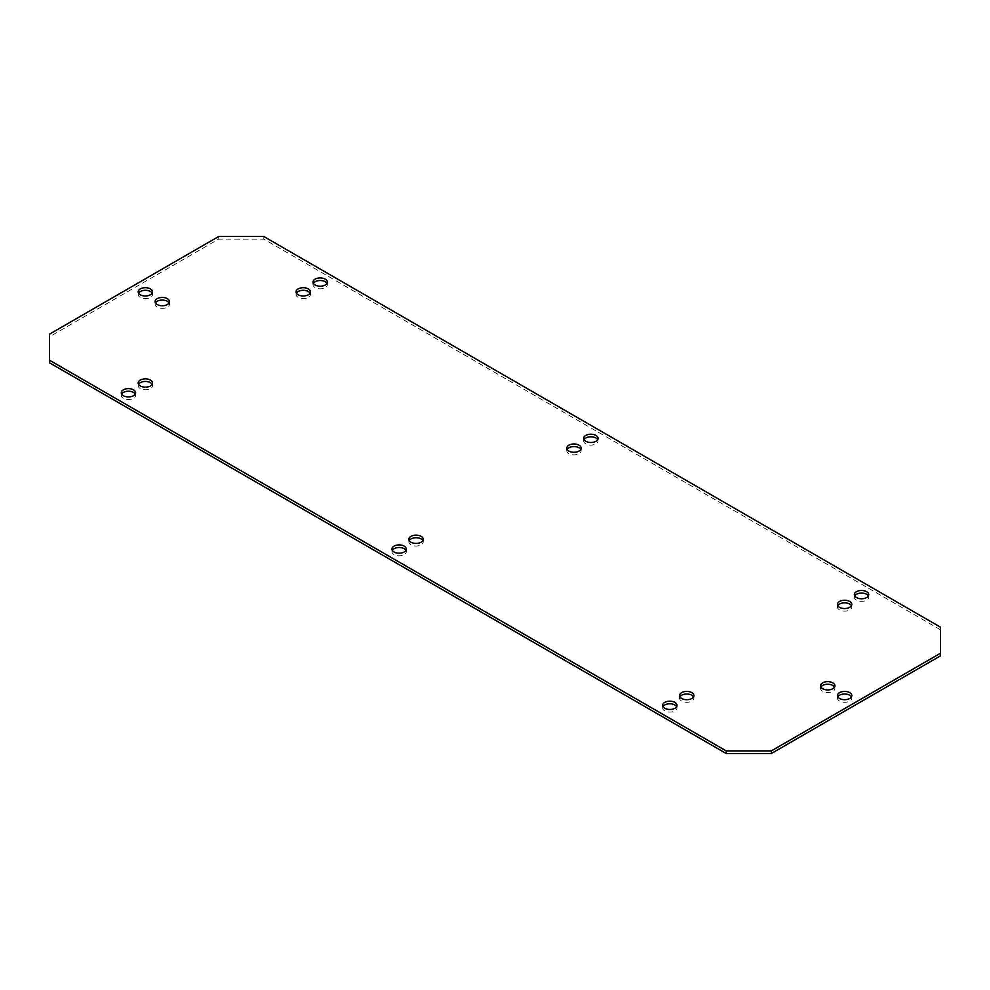 <?xml version="1.0" encoding="UTF-8"?>
<svg xmlns="http://www.w3.org/2000/svg" width="990" height="990" viewBox="0 0 990 990"><rect width="100%" height="100%" fill="white"/><g stroke="black" fill="none" stroke-linecap="round" stroke-linejoin="round"><path stroke-width="0.74" stroke-dasharray="4.95 3.71" d="M940.5 627.19L940.5 655.838M940.5 629.788L263.786 239.097L218.679 239.097L49.5 336.773L49.5 362.81M837.825 605.694A7.178 4.146 0 0 0 837.453 606.994A7.178 4.146 0 0 0 839.557 609.927A7.178 4.146 0 0 0 847.378 610.83A7.178 4.146 0 0 0 851.808 606.994A7.178 4.146 0 0 0 851.449 605.694M663.003 706.625A7.178 4.146 0 0 0 662.644 707.924A7.178 4.146 0 0 0 664.736 710.857A7.178 4.146 0 0 0 672.569 711.76A7.178 4.146 0 0 0 676.999 707.924A7.178 4.146 0 0 0 676.628 706.625M679.92 696.861A7.178 4.146 0 0 0 679.561 698.16A7.178 4.146 0 0 0 681.665 701.093A7.178 4.146 0 0 0 689.486 701.984A7.178 4.146 0 0 0 693.916 698.16A7.178 4.146 0 0 0 693.545 696.861M313.372 283.375A7.178 4.146 0 0 0 313.001 284.675A7.178 4.146 0 0 0 315.105 287.607A7.178 4.146 0 0 0 322.926 288.511A7.178 4.146 0 0 0 327.356 284.675A7.178 4.146 0 0 0 326.997 283.375M296.456 293.139A7.178 4.146 0 0 0 296.084 294.438A7.178 4.146 0 0 0 298.188 297.371A7.178 4.146 0 0 0 306.009 298.275A7.178 4.146 0 0 0 310.439 294.438A7.178 4.146 0 0 0 310.08 293.139M121.634 394.07A7.178 4.146 0 0 0 121.275 395.369A7.178 4.146 0 0 0 123.379 398.302A7.178 4.146 0 0 0 131.2 399.205A7.178 4.146 0 0 0 135.63 395.369A7.178 4.146 0 0 0 135.259 394.07M138.55 384.306A7.178 4.146 0 0 0 138.192 385.605A7.178 4.146 0 0 0 140.295 388.538A7.178 4.146 0 0 0 148.116 389.429A7.178 4.146 0 0 0 152.547 385.605A7.178 4.146 0 0 0 152.175 384.306M820.896 687.097A7.178 4.146 0 0 0 820.537 688.396A7.178 4.146 0 0 0 822.64 691.329A7.178 4.146 0 0 0 830.462 692.22A7.178 4.146 0 0 0 834.892 688.396A7.178 4.146 0 0 0 834.533 687.097M837.825 696.861A7.178 4.146 0 0 0 837.453 698.16A7.178 4.146 0 0 0 839.557 701.093A7.178 4.146 0 0 0 847.378 701.984A7.178 4.146 0 0 0 851.808 698.16A7.178 4.146 0 0 0 851.449 696.861M155.467 302.903A7.178 4.146 0 0 0 155.108 304.215A7.178 4.146 0 0 0 157.212 307.135A7.178 4.146 0 0 0 165.033 308.038A7.178 4.146 0 0 0 169.463 304.215A7.178 4.146 0 0 0 169.104 302.903M138.55 293.139A7.178 4.146 0 0 0 138.192 294.438A7.178 4.146 0 0 0 140.295 297.371A7.178 4.146 0 0 0 148.116 298.275A7.178 4.146 0 0 0 152.547 294.438A7.178 4.146 0 0 0 152.175 293.139M584.05 439.647A7.178 4.146 0 0 0 583.692 440.958A7.178 4.146 0 0 0 585.795 443.879A7.178 4.146 0 0 0 593.616 444.782A7.178 4.146 0 0 0 598.047 440.958A7.178 4.146 0 0 0 597.675 439.647M567.134 449.423A7.178 4.146 0 0 0 566.775 450.722A7.178 4.146 0 0 0 568.879 453.655A7.178 4.146 0 0 0 576.7 454.546A7.178 4.146 0 0 0 581.13 450.722A7.178 4.146 0 0 0 580.759 449.423M392.325 550.353A7.178 4.146 0 0 0 391.953 551.653A7.178 4.146 0 0 0 394.057 554.586A7.178 4.146 0 0 0 401.878 555.477A7.178 4.146 0 0 0 406.308 551.653A7.178 4.146 0 0 0 405.95 550.353M409.241 540.577A7.178 4.146 0 0 0 408.87 541.889A7.178 4.146 0 0 0 410.974 544.809A7.178 4.146 0 0 0 418.795 545.713A7.178 4.146 0 0 0 423.225 541.889A7.178 4.146 0 0 0 422.866 540.577M854.741 595.931A7.178 4.146 0 0 0 854.37 597.23A7.178 4.146 0 0 0 856.474 600.163A7.178 4.146 0 0 0 864.295 601.066A7.178 4.146 0 0 0 868.725 597.23A7.178 4.146 0 0 0 868.366 595.931M49.5 334.162L49.5 336.773M218.679 236.486L218.679 239.097M263.786 236.486L263.786 239.097M868.725 597.23L868.725 594.631M854.37 597.23L854.37 594.631M851.808 606.994L851.808 604.395M837.453 606.994L837.453 604.395M676.999 707.924L676.999 705.326M662.644 707.924L662.644 705.326M693.916 698.16L693.916 695.562M679.561 698.16L679.561 695.562M327.356 284.675L327.356 282.076M313.001 284.675L313.001 282.076M310.439 294.438L310.439 291.84M296.084 294.438L296.084 291.84M135.63 395.369L135.63 392.77M121.275 395.369L121.275 392.77M152.547 385.605L152.547 383.006M138.192 385.605L138.192 383.006M834.892 688.396L834.892 685.785M820.537 688.396L820.537 685.785M851.808 698.16L851.808 695.562M837.453 698.16L837.453 695.562M169.463 304.215L169.463 301.603M155.108 304.215L155.108 301.603M152.547 294.438L152.547 291.84M138.192 294.438L138.192 291.84M598.047 440.958L598.047 438.347M583.692 440.958L583.692 438.347M581.13 450.722L581.13 448.111M566.775 450.722L566.775 448.111M406.308 551.653L406.308 549.042M391.953 551.653L391.953 549.042M423.225 541.889L423.225 539.278M408.87 541.889L408.87 539.278"/><path stroke-width="1.49" d="M49.5 360.212L49.5 362.81L726.215 753.514L771.321 753.514L940.5 655.838L940.5 627.19L263.786 236.486L218.679 236.486L49.5 334.162L49.5 360.212L726.215 750.903L771.321 750.903L940.5 653.227M851.449 605.694A7.178 4.146 0 0 0 849.705 604.073A7.178 4.146 0 0 0 837.825 605.694M676.628 706.625A7.178 4.146 0 0 0 674.895 705.004A7.178 4.146 0 0 0 663.003 706.625M693.545 696.861A7.178 4.146 0 0 0 691.812 695.227A7.178 4.146 0 0 0 679.92 696.861M326.997 283.375A7.178 4.146 0 0 0 325.264 281.742A7.178 4.146 0 0 0 313.372 283.375M310.08 293.139A7.178 4.146 0 0 0 308.336 291.518A7.178 4.146 0 0 0 296.456 293.139M135.259 394.07A7.178 4.146 0 0 0 133.526 392.448A7.178 4.146 0 0 0 121.634 394.07M152.175 384.306A7.178 4.146 0 0 0 150.443 382.672A7.178 4.146 0 0 0 138.55 384.306M834.533 687.097A7.178 4.146 0 0 0 832.788 685.464A7.178 4.146 0 0 0 820.896 687.097M851.449 696.861A7.178 4.146 0 0 0 849.705 695.227A7.178 4.146 0 0 0 837.825 696.861M169.104 302.903A7.178 4.146 0 0 0 167.36 301.282A7.178 4.146 0 0 0 155.467 302.903M152.175 293.139A7.178 4.146 0 0 0 150.443 291.518A7.178 4.146 0 0 0 138.55 293.139M597.675 439.647A7.178 4.146 0 0 0 595.943 438.025A7.178 4.146 0 0 0 584.05 439.647M580.759 449.423A7.178 4.146 0 0 0 579.026 447.789A7.178 4.146 0 0 0 567.134 449.423M405.95 550.353A7.178 4.146 0 0 0 404.205 548.72A7.178 4.146 0 0 0 392.325 550.353M422.866 540.577A7.178 4.146 0 0 0 421.121 538.956A7.178 4.146 0 0 0 409.241 540.577M868.366 595.931A7.178 4.146 0 0 0 866.621 594.297A7.178 4.146 0 0 0 854.741 595.931M856.474 597.552A7.178 4.146 0 0 0 864.295 598.455A7.178 4.146 0 0 0 868.725 594.631A7.178 4.146 0 0 0 866.621 591.698A7.178 4.146 0 0 0 858.8 590.795A7.178 4.146 0 0 0 854.37 594.631A7.178 4.146 0 0 0 856.474 597.552M839.557 607.328A7.178 4.146 0 0 0 847.378 608.219A7.178 4.146 0 0 0 851.808 604.395A7.178 4.146 0 0 0 849.705 601.462A7.178 4.146 0 0 0 841.884 600.571A7.178 4.146 0 0 0 837.453 604.395A7.178 4.146 0 0 0 839.557 607.328M664.736 708.258A7.178 4.146 0 0 0 672.569 709.149A7.178 4.146 0 0 0 676.999 705.326A7.178 4.146 0 0 0 674.895 702.393A7.178 4.146 0 0 0 667.074 701.489A7.178 4.146 0 0 0 662.644 705.326A7.178 4.146 0 0 0 664.736 708.258M681.665 698.482A7.178 4.146 0 0 0 689.486 699.385A7.178 4.146 0 0 0 693.916 695.562A7.178 4.146 0 0 0 691.812 692.629A7.178 4.146 0 0 0 683.991 691.725A7.178 4.146 0 0 0 679.561 695.562A7.178 4.146 0 0 0 681.665 698.482M315.105 284.996A7.178 4.146 0 0 0 322.926 285.9A7.178 4.146 0 0 0 327.356 282.076A7.178 4.146 0 0 0 325.264 279.143A7.178 4.146 0 0 0 317.431 278.24A7.178 4.146 0 0 0 313.001 282.076A7.178 4.146 0 0 0 315.105 284.996M298.188 294.772A7.178 4.146 0 0 0 306.009 295.663A7.178 4.146 0 0 0 310.439 291.84A7.178 4.146 0 0 0 308.336 288.907A7.178 4.146 0 0 0 300.514 288.016A7.178 4.146 0 0 0 296.084 291.84A7.178 4.146 0 0 0 298.188 294.772M123.379 395.703A7.178 4.146 0 0 0 131.2 396.594A7.178 4.146 0 0 0 135.63 392.77A7.178 4.146 0 0 0 133.526 389.837A7.178 4.146 0 0 0 125.705 388.934A7.178 4.146 0 0 0 121.275 392.77A7.178 4.146 0 0 0 123.379 395.703M140.295 385.927A7.178 4.146 0 0 0 148.116 386.83A7.178 4.146 0 0 0 152.547 383.006A7.178 4.146 0 0 0 150.443 380.073A7.178 4.146 0 0 0 142.622 379.17A7.178 4.146 0 0 0 138.192 383.006A7.178 4.146 0 0 0 140.295 385.927M822.64 688.718A7.178 4.146 0 0 0 830.462 689.622A7.178 4.146 0 0 0 834.892 685.785A7.178 4.146 0 0 0 832.788 682.865A7.178 4.146 0 0 0 824.967 681.962A7.178 4.146 0 0 0 820.537 685.785A7.178 4.146 0 0 0 822.64 688.718M839.557 698.482A7.178 4.146 0 0 0 847.378 699.385A7.178 4.146 0 0 0 851.808 695.562A7.178 4.146 0 0 0 849.705 692.629A7.178 4.146 0 0 0 841.884 691.725A7.178 4.146 0 0 0 837.453 695.562A7.178 4.146 0 0 0 839.557 698.482M157.212 304.536A7.178 4.146 0 0 0 165.033 305.44A7.178 4.146 0 0 0 169.463 301.603A7.178 4.146 0 0 0 167.36 298.671A7.178 4.146 0 0 0 159.538 297.78A7.178 4.146 0 0 0 155.108 301.603A7.178 4.146 0 0 0 157.212 304.536M140.295 294.772A7.178 4.146 0 0 0 148.116 295.663A7.178 4.146 0 0 0 152.547 291.84A7.178 4.146 0 0 0 150.443 288.907A7.178 4.146 0 0 0 142.622 288.016A7.178 4.146 0 0 0 138.192 291.84A7.178 4.146 0 0 0 140.295 294.772M585.795 441.28A7.178 4.146 0 0 0 593.616 442.183A7.178 4.146 0 0 0 598.047 438.347A7.178 4.146 0 0 0 595.943 435.414A7.178 4.146 0 0 0 588.122 434.523A7.178 4.146 0 0 0 583.692 438.347A7.178 4.146 0 0 0 585.795 441.28M568.879 451.044A7.178 4.146 0 0 0 576.7 451.947A7.178 4.146 0 0 0 581.13 448.111A7.178 4.146 0 0 0 579.026 445.191A7.178 4.146 0 0 0 571.205 444.287A7.178 4.146 0 0 0 566.775 448.111A7.178 4.146 0 0 0 568.879 451.044M394.057 551.975A7.178 4.146 0 0 0 401.878 552.878A7.178 4.146 0 0 0 406.308 549.042A7.178 4.146 0 0 0 404.205 546.121A7.178 4.146 0 0 0 396.384 545.218A7.178 4.146 0 0 0 391.953 549.042A7.178 4.146 0 0 0 394.057 551.975M410.974 542.211A7.178 4.146 0 0 0 418.795 543.102A7.178 4.146 0 0 0 423.225 539.278A7.178 4.146 0 0 0 421.121 536.345A7.178 4.146 0 0 0 413.3 535.454A7.178 4.146 0 0 0 408.87 539.278A7.178 4.146 0 0 0 410.974 542.211M771.321 750.903L771.321 753.514M726.215 750.903L726.215 753.514"/></g></svg>
